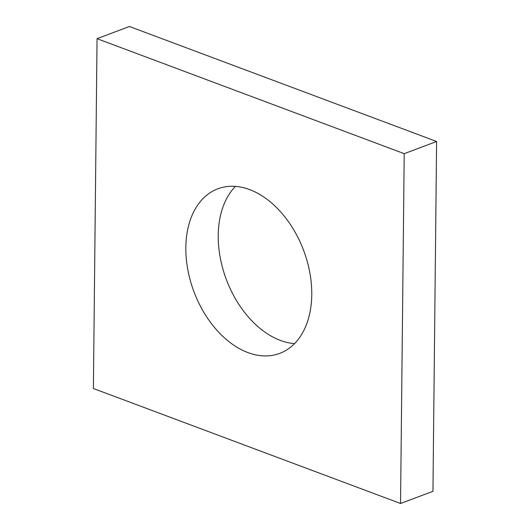 <?xml version="1.0" encoding="UTF-8"?>
<svg xmlns="http://www.w3.org/2000/svg" width="530" height="530" viewBox="0 0 530 530"><rect width="100%" height="100%" fill="white"/><g stroke="black" fill="none" stroke-linecap="round" stroke-linejoin="round"><path stroke-width="0.79" d="M93.393 388.51L400.548 503.5L404.211 153.667L97.056 38.677L93.393 388.51M97.056 38.677L129.452 26.5L436.607 141.49L432.944 491.323L400.548 503.5M436.607 141.49L404.211 153.667M294.554 343.619A87.914 58.598 69.4 0 1 218.234 235.34A87.914 58.598 69.4 0 1 235.446 186.381M311.766 294.66A87.914 58.598 -110.6 0 0 280.926 212.192A87.914 58.598 -110.6 0 0 217.863 188.799A87.914 58.598 -110.6 0 0 193.953 291.712A87.914 58.598 -110.6 0 0 279.734 353.384A87.914 58.598 -110.6 0 0 311.766 294.66"/></g></svg>

